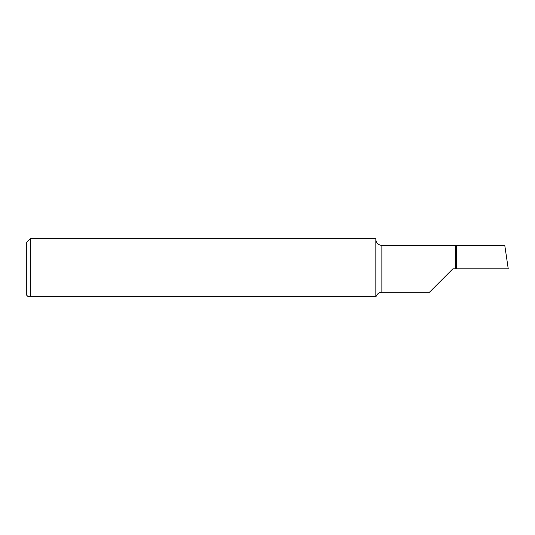 <?xml version="1.0" encoding="UTF-8"?>
<svg xmlns="http://www.w3.org/2000/svg" width="535" height="535" viewBox="0 0 535 535"><rect width="100%" height="100%" fill="white"/><g stroke="black" fill="none" stroke-linecap="round" stroke-linejoin="round"><path stroke-width="0.8" d="M30.361 238.764L30.361 296.236L27.713 296.236L26.75 295.273L26.75 242.375L30.361 238.764L375.844 238.764L375.844 296.236L376.212 296.236A6.019 6.019 0 0 1 381.863 292.297L429.411 292.297L452.884 268.824L455.292 268.824L455.292 245.351L381.863 245.351A6.019 6.019 0 0 1 375.844 239.332M455.68 245.351L456.362 245.351L456.495 268.824L455.292 268.824M456.362 245.351L504.766 245.351L508.25 268.824L456.495 268.824M30.361 296.236L375.844 296.236M28.723 296.236L29.465 296.236M381.863 292.297L381.863 245.351"/></g></svg>
